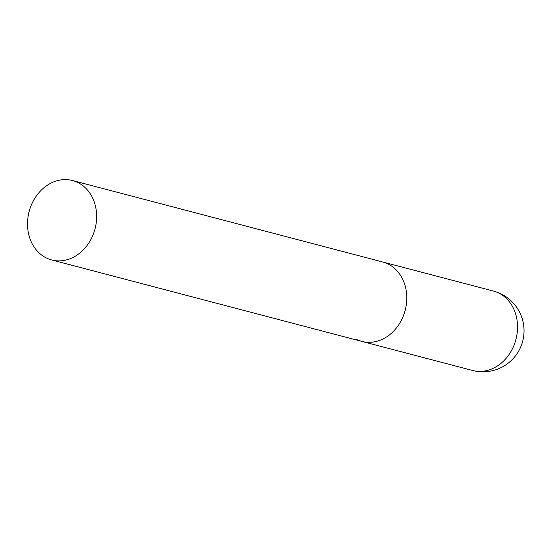 <?xml version="1.0" encoding="UTF-8"?>
<svg xmlns="http://www.w3.org/2000/svg" width="551" height="551" viewBox="0 0 551 551"><rect width="100%" height="100%" fill="white"/><g stroke="black" fill="none" stroke-linecap="round" stroke-linejoin="round"><path stroke-width="0.83" d="M72.505 180.528A41.056 34.072 -75.3 0 0 31.455 204.772A41.056 34.072 -75.3 0 0 51.649 259.941A41.056 34.072 -75.3 0 0 92.699 235.704A41.056 34.072 -75.3 0 0 72.505 180.528L493.407 291.059A41.056 34.072 104.7 0 1 499.013 293.18A41.056 34.072 104.7 0 1 513.608 346.228A41.056 34.072 104.7 0 1 472.558 370.472L361.793 341.386A41.056 34.072 -75.3 0 0 402.843 317.142A41.056 34.072 -75.3 0 0 382.642 261.973A41.056 34.072 104.7 0 1 388.248 264.094A41.056 34.072 104.7 0 1 404.131 313.781A41.056 34.072 104.7 0 1 361.793 341.386A41.056 34.072 104.7 0 1 356.187 339.258M472.558 370.472A41.056 41.056 0 0 0 520.743 346.868A41.056 41.056 0 0 0 493.407 291.059M361.793 341.386L51.649 259.941"/></g></svg>
